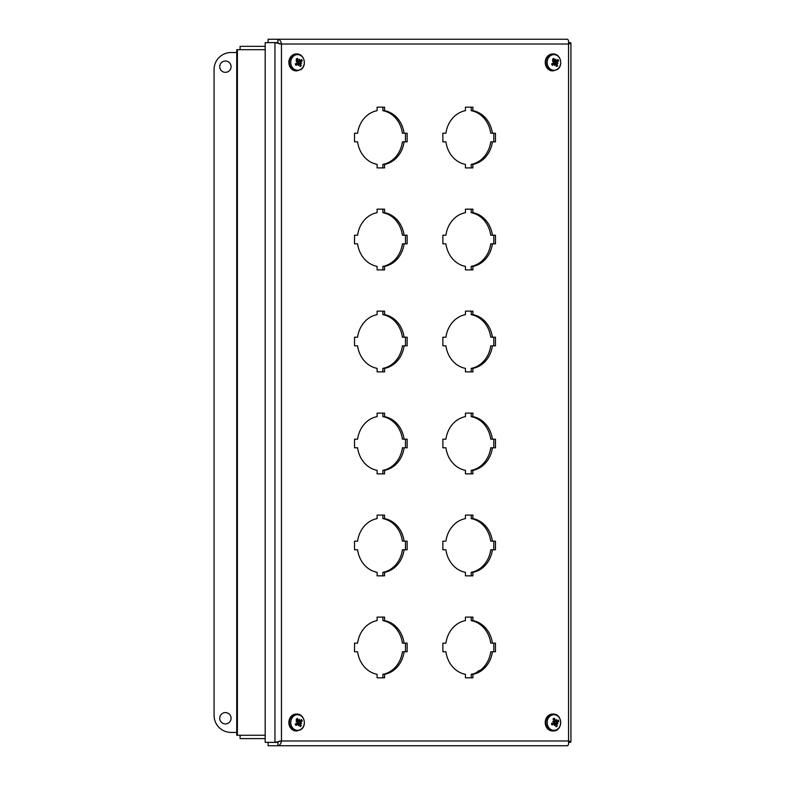 <?xml version="1.0" encoding="UTF-8"?>
<svg xmlns="http://www.w3.org/2000/svg" width="785" height="785" viewBox="0 0 785 785"><rect width="100%" height="100%" fill="white"/><g stroke="black" fill="none" stroke-linecap="round" stroke-linejoin="round"><path stroke-width="1.18" d="M265.183 735.26L236.736 735.26L236.736 49.7L265.183 49.7M240.092 735.26L240.092 738.606L265.183 738.606M265.183 46.344L240.092 46.344L240.092 49.7M299.664 724.849L301.293 725.693A10.97 5.014 -136.1 0 0 300.469 724.005L300.9 721.915A10.97 2.963 -17.7 0 0 302.264 721.022L298.614 721.592A2.139 1.855 -90 0 0 298.496 721.346M302.264 721.022A4.327 3.748 90 0 0 301.499 719.58A10.97 2.689 141.9 0 1 300.37 720.924L299.291 720.738M297.24 720.502L298.555 720.424A10.97 5.858 -117.4 0 0 297.456 718.461L296.171 720.561M295.484 723.839L296.004 725.458A10.97 4.347 -33.9 0 0 297.79 724.123L298.594 724.251A10.882 3.66 -80.8 0 1 298.28 725.713A10.882 6.731 112.9 0 0 298.899 724.329L299.605 724.624A10.97 4.2 65.1 0 1 300.047 726.576A4.327 3.748 90 0 0 301.293 725.693M297.456 718.461A4.327 3.748 90 0 0 296.2 719.345A10.97 3.356 47.7 0 1 297.701 721.032L297.613 721.925A10.882 2.463 2.6 0 0 296.18 721.758L297.544 722.269L297.26 723.122A10.97 1.305 157.5 0 1 295.238 724.015A4.327 3.748 90 0 0 296.004 725.458M301.097 729.187A7.821 6.771 -90 0 1 290.784 722.73A7.821 6.771 -90 0 1 300.783 715.645A7.821 6.771 -90 0 1 301.097 729.187M298.575 724.339L299.605 724.624M295.611 723.848L298.594 724.251M299.33 720.708A10.882 3.454 -71.2 0 0 299.605 719.325A10.882 6.928 101.3 0 1 299.635 720.797L300.37 720.924M300.684 722.769A10.882 3.307 10.8 0 1 301.705 723.289A10.882 0.814 -167.4 0 1 300.606 723.122M296.485 730.963A8.449 7.32 -90 0 1 296.18 730.972A8.449 7.32 -90 0 1 288.86 722.524A8.449 7.32 -90 0 1 296.18 714.065A8.449 7.32 -90 0 1 296.485 714.075M297.613 721.925L297.024 722.072M301.705 723.289L297.976 722.857L298.614 721.592M298.064 724.221L297.976 722.857M298.428 721.229L297.054 721.121M299.664 64.763L301.293 65.606A10.97 5.014 -136.1 0 0 300.469 63.919L300.9 61.829A10.97 2.963 -17.7 0 0 302.264 60.936L298.614 61.505A2.139 1.855 -90 0 0 298.496 61.259M302.264 60.936A4.327 3.748 90 0 0 301.499 59.493A10.97 2.689 141.9 0 1 300.37 60.837L299.291 60.651M297.24 60.416L298.555 60.337A10.97 5.858 -117.4 0 0 297.456 58.375L296.171 60.474M295.484 63.752L296.004 65.371A10.97 4.347 -33.9 0 0 297.79 64.036L298.594 64.164A10.882 3.66 -80.8 0 1 298.28 65.626A10.882 6.731 112.9 0 0 298.899 64.242L299.605 64.537A10.97 4.2 65.1 0 1 300.047 66.49A4.327 3.748 90 0 0 301.293 65.606M297.456 58.375A4.327 3.748 90 0 0 296.2 59.258A10.97 3.356 47.7 0 1 297.701 60.945L297.613 61.838A10.882 2.463 2.6 0 0 296.18 61.672L297.544 62.182L297.26 63.035A10.97 1.305 157.5 0 1 295.238 63.928A4.327 3.748 90 0 0 296.004 65.371M301.097 69.1A7.821 6.771 -90 0 1 290.784 62.643A7.821 6.771 -90 0 1 300.783 55.558A7.821 6.771 -90 0 1 301.097 69.1M298.575 64.252L299.605 64.537M295.611 63.771L298.594 64.164M299.33 60.622A10.882 3.454 -71.2 0 0 299.605 59.248A10.882 6.928 101.3 0 1 299.635 60.71L300.37 60.837M300.684 62.682A10.882 3.307 10.8 0 1 301.705 63.202A10.882 0.814 -167.4 0 1 300.606 63.035M296.485 70.876A8.449 7.32 -90 0 1 296.18 70.885A8.449 7.32 -90 0 1 288.86 62.437A8.449 7.32 -90 0 1 296.18 53.979A8.449 7.32 -90 0 1 296.485 53.988M297.613 61.838L297.024 61.986M301.705 63.202L297.976 62.771L298.614 61.505M298.064 64.135L297.976 62.771M298.428 61.142L297.054 61.034M553.994 720.404L555.191 720.355A10.97 6.103 -108.2 0 0 554.328 718.295L553.494 719.678M552.689 723.858L551.718 723.564L552.061 724.997A10.97 3.739 -26.3 0 0 553.994 723.898L554.779 724.153A10.882 3.493 -72.6 0 1 554.288 725.576A10.882 6.447 122.4 0 0 555.064 724.28L555.731 724.683A10.97 4.445 73.5 0 1 555.937 726.743A4.327 3.748 90 0 0 557.271 726.066A10.97 5.446 -127.7 0 0 556.653 724.212L557.34 722.21A10.97 2.257 -10.7 0 0 558.783 721.592L555.093 721.857A2.139 1.855 -90 0 0 554.975 721.533M554.328 718.295A4.327 3.748 90 0 0 552.983 718.981A10.97 3.797 55.5 0 1 554.269 720.826L554.082 721.69A10.882 3.169 9.5 0 0 552.679 721.327A10.882 0.706 -152.5 0 1 553.974 722.023L553.592 722.828A10.97 0.599 164.4 0 1 551.472 723.446A4.327 3.748 90 0 0 552.061 724.997M555.79 725.124L557.271 726.066M558.783 721.592A4.327 3.748 90 0 0 558.194 720.041A10.97 2.08 149.2 0 1 556.928 721.14L555.79 720.797M551.217 715.361A7.821 6.771 -90 0 1 560.667 723.378A7.821 6.771 -90 0 1 549.932 728.823A7.821 6.771 -90 0 1 551.217 715.361M555.927 720.758A10.882 3.179 -63.2 0 0 556.359 719.462A10.882 6.771 111.2 0 1 556.212 720.895L556.928 721.14M557.016 723.014A10.882 3.984 17.9 0 1 557.968 723.711L556.908 723.348M554.74 724.28L555.731 724.683M551.845 723.603L555.348 724.251M552.866 730.963A8.449 7.32 -90 0 1 552.562 730.972A8.449 7.32 -90 0 1 545.389 724.251A8.449 7.32 -90 0 1 549.618 714.782A8.449 7.32 -90 0 1 552.562 714.065A8.449 7.32 -90 0 1 552.866 714.075M557.968 723.711L554.308 723.044L555.093 721.857M554.082 721.69L553.572 721.808M554.818 721.533L556.751 721.219M554.946 721.474L553.602 721.179M554.239 724.388L554.308 723.044M556.045 64.763L557.674 65.606A10.97 5.014 -136.1 0 0 556.85 63.919L557.281 61.829A10.97 2.963 -17.7 0 0 558.645 60.936L554.995 61.505A2.139 1.855 -90 0 0 554.877 61.259M558.645 60.936A4.327 3.748 90 0 0 557.88 59.493A10.97 2.689 141.9 0 1 556.751 60.837L555.672 60.651M553.631 60.416L554.936 60.337A10.97 5.858 -117.4 0 0 553.837 58.375L552.552 60.474M551.865 63.752L552.385 65.371A10.97 4.347 -33.9 0 0 554.171 64.036L554.975 64.164A10.882 3.66 -80.8 0 1 554.661 65.626A10.882 6.731 112.9 0 0 555.28 64.242L555.986 64.537A10.97 4.2 65.1 0 1 556.428 66.49A4.327 3.748 90 0 0 557.674 65.606M553.837 58.375A4.327 3.748 90 0 0 552.581 59.258A10.97 3.356 47.7 0 1 554.082 60.945L554.004 61.838A10.882 2.463 2.6 0 0 552.562 61.672L553.925 62.182L553.641 63.035A10.97 1.305 157.5 0 1 551.619 63.928A4.327 3.748 90 0 0 552.385 65.371M557.478 69.1A7.821 6.771 -90 0 1 547.165 62.643A7.821 6.771 -90 0 1 557.164 55.558A7.821 6.771 -90 0 1 557.478 69.1M554.956 64.252L555.986 64.537M551.992 63.771L554.975 64.164M555.711 60.622A10.882 3.454 -71.2 0 0 555.986 59.248A10.882 6.928 101.3 0 1 556.015 60.71L556.751 60.837M557.065 62.682A10.882 3.307 10.8 0 1 558.086 63.202A10.882 0.814 -167.4 0 1 556.997 63.035M552.866 70.876A8.449 7.32 -90 0 1 552.562 70.885A8.449 7.32 -90 0 1 545.241 62.437A8.449 7.32 -90 0 1 552.562 53.979A8.449 7.32 -90 0 1 552.866 53.988M554.004 61.838L553.405 61.986M558.086 63.202L554.357 62.771L554.995 61.505M554.445 64.135L554.357 62.771M554.809 61.142L553.435 61.034M384.572 110.685A27.2 23.55 -90 0 1 404.098 133.234L407.14 133.234L407.14 141.85L404.098 141.85A27.2 23.55 -90 0 1 384.572 164.389L384.572 167.911L377.114 167.911L377.114 164.389A27.2 23.55 -90 0 1 357.587 141.85L354.545 141.85L354.545 133.234L357.587 133.234A27.2 23.55 -90 0 1 377.114 110.685L377.114 107.172L384.572 107.172L384.572 110.685L382.894 110.685L382.894 107.172M382.894 167.911L382.894 164.389A27.2 23.55 90 0 0 402.42 141.85L404.098 141.85M384.572 164.389L382.894 164.389M405.462 141.85L405.462 133.234M404.098 133.234L402.42 133.234A27.2 23.55 90 0 0 382.894 110.685M472.894 110.685A27.2 23.55 -90 0 1 492.421 133.234L495.463 133.234L495.463 141.85L492.421 141.85A27.2 23.55 -90 0 1 472.894 164.389L472.894 167.911L465.436 167.911L465.436 164.389A27.2 23.55 -90 0 1 445.909 141.85L442.868 141.85L442.868 133.234L445.909 133.234A27.2 23.55 -90 0 1 465.436 110.685L465.436 107.172L472.894 107.172L472.894 110.685L471.216 110.685L471.216 107.172M471.216 167.911L471.216 164.389A27.2 23.55 90 0 0 490.743 141.85L492.421 141.85M472.894 164.389L471.216 164.389M493.785 141.85L493.785 133.234M492.421 133.234L490.743 133.234A27.2 23.55 90 0 0 471.216 110.685M384.572 212.676A27.2 23.55 -90 0 1 404.098 235.215L407.14 235.215L407.14 243.831L404.098 243.831A27.2 23.55 -90 0 1 384.572 266.38L384.572 269.893L377.114 269.893L377.114 266.38A27.2 23.55 -90 0 1 357.587 243.831L354.545 243.831L354.545 235.215L357.587 235.215A27.2 23.55 -90 0 1 377.114 212.676L377.114 209.153L384.572 209.153L384.572 212.676L382.894 212.676L382.894 209.153M382.894 269.893L382.894 266.38A27.2 23.55 90 0 0 402.42 243.831L404.098 243.831M384.572 266.38L382.894 266.38M405.462 243.831L405.462 235.215M404.098 235.215L402.42 235.215A27.2 23.55 90 0 0 382.894 212.676M472.894 212.676A27.2 23.55 -90 0 1 492.421 235.215L495.463 235.215L495.463 243.831L492.421 243.831A27.2 23.55 -90 0 1 472.894 266.38L472.894 269.893L465.436 269.893L465.436 266.38A27.2 23.55 -90 0 1 445.909 243.831L442.868 243.831L442.868 235.215L445.909 235.215A27.2 23.55 -90 0 1 465.436 212.676L465.436 209.153L472.894 209.153L472.894 212.676L471.216 212.676L471.216 209.153M471.216 269.893L471.216 266.38A27.2 23.55 90 0 0 490.743 243.831L492.421 243.831M472.894 266.38L471.216 266.38M493.785 243.831L493.785 235.215M492.421 235.215L490.743 235.215A27.2 23.55 90 0 0 471.216 212.676M384.572 314.657A27.2 23.55 -90 0 1 404.098 337.207L407.14 337.207L407.14 345.812L404.098 345.812A27.2 23.55 -90 0 1 384.572 368.361L384.572 371.874L377.114 371.874L377.114 368.361A27.2 23.55 -90 0 1 357.587 345.812L354.545 345.812L354.545 337.207L357.587 337.207A27.2 23.55 -90 0 1 377.114 314.657L377.114 311.135L384.572 311.135L384.572 314.657L382.894 314.657L382.894 311.135M382.894 371.874L382.894 368.361A27.2 23.55 90 0 0 402.42 345.812L404.098 345.812M384.572 368.361L382.894 368.361M405.462 345.812L405.462 337.207M404.098 337.207L402.42 337.207A27.2 23.55 90 0 0 382.894 314.657M472.894 314.657A27.2 23.55 -90 0 1 492.421 337.207L495.463 337.207L495.463 345.812L492.421 345.812A27.2 23.55 -90 0 1 472.894 368.361L472.894 371.874L465.436 371.874L465.436 368.361A27.2 23.55 -90 0 1 445.909 345.812L442.868 345.812L442.868 337.207L445.909 337.207A27.2 23.55 -90 0 1 465.436 314.657L465.436 311.135L472.894 311.135L472.894 314.657L471.216 314.657L471.216 311.135M471.216 371.874L471.216 368.361A27.2 23.55 90 0 0 490.743 345.812L492.421 345.812M472.894 368.361L471.216 368.361M493.785 345.812L493.785 337.207M492.421 337.207L490.743 337.207A27.2 23.55 90 0 0 471.216 314.657M384.572 416.639A27.2 23.55 -90 0 1 404.098 439.188L407.14 439.188L407.14 447.793L404.098 447.793A27.2 23.55 -90 0 1 384.572 470.343L384.572 473.865L377.114 473.865L377.114 470.343A27.2 23.55 -90 0 1 357.587 447.793L354.545 447.793L354.545 439.188L357.587 439.188A27.2 23.55 -90 0 1 377.114 416.639L377.114 413.126L384.572 413.126L384.572 416.639L382.894 416.639L382.894 413.126M382.894 473.865L382.894 470.343A27.2 23.55 90 0 0 402.42 447.793L404.098 447.793M384.572 470.343L382.894 470.343M405.462 447.793L405.462 439.188M404.098 439.188L402.42 439.188A27.2 23.55 90 0 0 382.894 416.639M472.894 416.639A27.2 23.55 -90 0 1 492.421 439.188L495.463 439.188L495.463 447.793L492.421 447.793A27.2 23.55 -90 0 1 472.894 470.343L472.894 473.865L465.436 473.865L465.436 470.343A27.2 23.55 -90 0 1 445.909 447.793L442.868 447.793L442.868 439.188L445.909 439.188A27.2 23.55 -90 0 1 465.436 416.639L465.436 413.126L472.894 413.126L472.894 416.639L471.216 416.639L471.216 413.126M471.216 473.865L471.216 470.343A27.2 23.55 90 0 0 490.743 447.793L492.421 447.793M472.894 470.343L471.216 470.343M493.785 447.793L493.785 439.188M492.421 439.188L490.743 439.188A27.2 23.55 90 0 0 471.216 416.639M384.572 518.62A27.2 23.55 -90 0 1 404.098 541.169L407.14 541.169L407.14 549.785L404.098 549.785A27.2 23.55 -90 0 1 384.572 572.324L384.572 575.847L377.114 575.847L377.114 572.324A27.2 23.55 -90 0 1 357.587 549.785L354.545 549.785L354.545 541.169L357.587 541.169A27.2 23.55 -90 0 1 377.114 518.62L377.114 515.107L384.572 515.107L384.572 518.62L382.894 518.62L382.894 515.107M382.894 575.847L382.894 572.324A27.2 23.55 90 0 0 402.42 549.785L404.098 549.785M384.572 572.324L382.894 572.324M405.462 549.785L405.462 541.169M404.098 541.169L402.42 541.169A27.2 23.55 90 0 0 382.894 518.62M472.894 518.62A27.2 23.55 -90 0 1 492.421 541.169L495.463 541.169L495.463 549.785L492.421 549.785A27.2 23.55 -90 0 1 472.894 572.324L472.894 575.847L465.436 575.847L465.436 572.324A27.2 23.55 -90 0 1 445.909 549.785L442.868 549.785L442.868 541.169L445.909 541.169A27.2 23.55 -90 0 1 465.436 518.62L465.436 515.107L472.894 515.107L472.894 518.62L471.216 518.62L471.216 515.107M471.216 575.847L471.216 572.324A27.2 23.55 90 0 0 490.743 549.785L492.421 549.785M472.894 572.324L471.216 572.324M493.785 549.785L493.785 541.169M492.421 541.169L490.743 541.169A27.2 23.55 90 0 0 471.216 518.62M384.572 620.611A27.2 23.55 -90 0 1 404.098 643.151L407.14 643.151L407.14 651.766L404.098 651.766A27.2 23.55 -90 0 1 384.572 674.315L384.572 677.828L377.114 677.828L377.114 674.315A27.2 23.55 -90 0 1 357.587 651.766L354.545 651.766L354.545 643.151L357.587 643.151A27.2 23.55 -90 0 1 377.114 620.611L377.114 617.088L384.572 617.088L384.572 620.611L382.894 620.611L382.894 617.088M382.894 677.828L382.894 674.315A27.2 23.55 90 0 0 402.42 651.766L404.098 651.766M384.572 674.315L382.894 674.315M405.462 651.766L405.462 643.151M404.098 643.151L402.42 643.151A27.2 23.55 90 0 0 382.894 620.611M472.894 620.611A27.2 23.55 -90 0 1 492.421 643.151L495.463 643.151L495.463 651.766L492.421 651.766A27.2 23.55 -90 0 1 472.894 674.315L472.894 677.828L465.436 677.828L465.436 674.315A27.2 23.55 -90 0 1 445.909 651.766L442.868 651.766L442.868 643.151L445.909 643.151A27.2 23.55 -90 0 1 465.436 620.611L465.436 617.088L472.894 617.088L472.894 620.611L471.216 620.611L471.216 617.088M471.216 677.828L471.216 674.315A27.2 23.55 90 0 0 490.743 651.766L492.421 651.766M472.894 674.315L471.216 674.315M493.785 651.766L493.785 643.151M492.421 643.151L490.743 643.151A27.2 23.55 90 0 0 471.216 620.611M568.546 44.019C570.911 43.558 571.49 43.096 570.293 42.635L570.931 43.096L570.931 741.904L570.293 742.365C571.49 741.904 570.911 741.442 568.546 740.981C568.801 743.876 568.409 745.465 567.359 745.75L277.88 745.75C279.725 745.465 280.922 743.876 281.462 740.981L274.946 742.365L265.183 742.365L265.183 42.635L274.946 42.635L281.462 44.019C280.922 41.124 279.725 39.535 277.88 39.25L567.359 39.25C568.409 39.535 568.801 41.124 568.546 44.019L281.462 44.019L281.462 740.981L568.546 740.981L568.546 44.019M568.664 742.365L570.293 742.365M568.664 42.635L570.293 42.635M277.88 742.394L268.117 742.394L268.117 745.75L277.88 745.75L277.88 742.394L279.784 740.981L277.851 742.365L274.946 742.365L274.946 42.635L277.851 42.635L279.784 44.019L277.88 42.606L268.117 42.606L268.117 39.25L277.88 39.25L277.88 42.606M225.403 712.594A5.662 5.662 0 0 1 230.309 721.091A5.662 5.662 0 0 1 220.497 721.091A5.662 5.662 0 0 1 225.403 712.594M225.403 61.004A5.662 5.662 0 0 1 230.309 69.502A5.662 5.662 0 0 1 220.497 69.502A5.662 5.662 0 0 1 225.403 61.004M236.736 732.425L231.065 732.425A16.995 16.995 0 0 1 214.069 715.429L214.069 69.531A16.995 16.995 0 0 1 231.065 52.526L236.736 52.526M476.819 672.431A5.662 5.662 0 0 1 480.253 670.312M237.374 49.7L237.374 735.26M300.93 725.34A3.846 3.326 -90 0 1 299.948 726.066M301.165 719.992A3.846 3.326 -90 0 1 301.783 721.199M296.465 719.629A3.846 3.326 -90 0 1 297.515 718.913M296.22 725.134A3.846 3.326 -90 0 1 295.788 724.457A3.846 3.326 -90 0 1 295.543 723.878L295.788 724.457M296.789 714.065A8.449 7.32 90 0 0 289.459 722.524A8.449 7.32 90 0 0 296.789 730.972L300.89 729.648C307.229 725.664 304.237 713.702 296.789 714.065L296.18 714.065M300.469 724.005L298.771 724.182M300.9 721.915L298.673 721.582M300.93 65.253A3.846 3.326 -90 0 1 299.948 65.979M301.165 59.905A3.846 3.326 -90 0 1 301.783 61.112M296.465 59.542A3.846 3.326 -90 0 1 297.515 58.826M296.22 65.057A3.846 3.326 -90 0 1 295.788 64.37A3.846 3.326 -90 0 1 295.543 63.801L295.788 64.37M296.789 53.979A8.449 7.32 90 0 0 289.459 62.437A8.449 7.32 90 0 0 296.789 70.885L300.89 69.561C307.229 65.577 304.237 53.615 296.789 53.979L296.18 53.979M300.469 63.919L298.771 64.095M300.9 61.829L298.673 61.495M553.219 719.295A3.846 3.326 -90 0 1 554.338 718.766M552.316 724.732A3.846 3.326 -90 0 1 552.169 724.457A3.846 3.326 -90 0 1 551.796 723.358M556.957 725.664A3.846 3.326 -90 0 1 555.898 726.233M557.811 720.394A3.846 3.326 -90 0 1 558.292 721.7M550.226 714.782A8.449 7.32 90 0 0 545.997 724.251A8.449 7.32 90 0 0 553.17 730.972C563.031 731.375 563.031 713.663 553.17 714.065A8.449 7.32 90 0 0 550.226 714.782M557.34 722.21L555.152 721.857M556.653 724.212L555.505 724.31M557.311 65.253A3.846 3.326 -90 0 1 556.33 65.979M557.556 59.905A3.846 3.326 -90 0 1 558.164 61.112M552.846 59.542A3.846 3.326 -90 0 1 553.896 58.826M552.601 65.057A3.846 3.326 -90 0 1 552.169 64.37A3.846 3.326 -90 0 1 551.924 63.801L552.169 64.37M553.17 53.979A8.449 7.32 90 0 0 545.85 62.437A8.449 7.32 90 0 0 553.17 70.885L557.271 69.561C563.61 65.577 560.618 53.615 553.17 53.979L552.562 53.979M556.85 63.919L555.152 64.095M557.281 61.829L555.054 61.495M477.231 672.225A5.485 5.485 0 0 1 479.88 670.586M296.789 730.972L296.18 730.972M298.241 723.986L296.151 723.623M300.135 721.052L297.898 721.444M299.163 720.777L297.701 721.032M299.242 724.261L298.516 724.133M296.789 70.885L296.18 70.885M298.241 63.899L296.151 63.536M300.135 60.965L297.898 61.367M299.163 60.69L297.701 60.945M299.242 64.174L298.516 64.046M552.169 724.457L551.786 723.338M553.17 714.065L552.562 714.065M553.17 730.972L552.562 730.972M554.387 723.819L552.11 723.417M555.819 720.797L554.357 721.052M553.17 70.885L552.562 70.885M554.632 63.899L552.532 63.536M556.526 60.965L554.279 61.367M555.544 60.69L554.082 60.945M555.623 64.174L554.897 64.046"/></g></svg>
